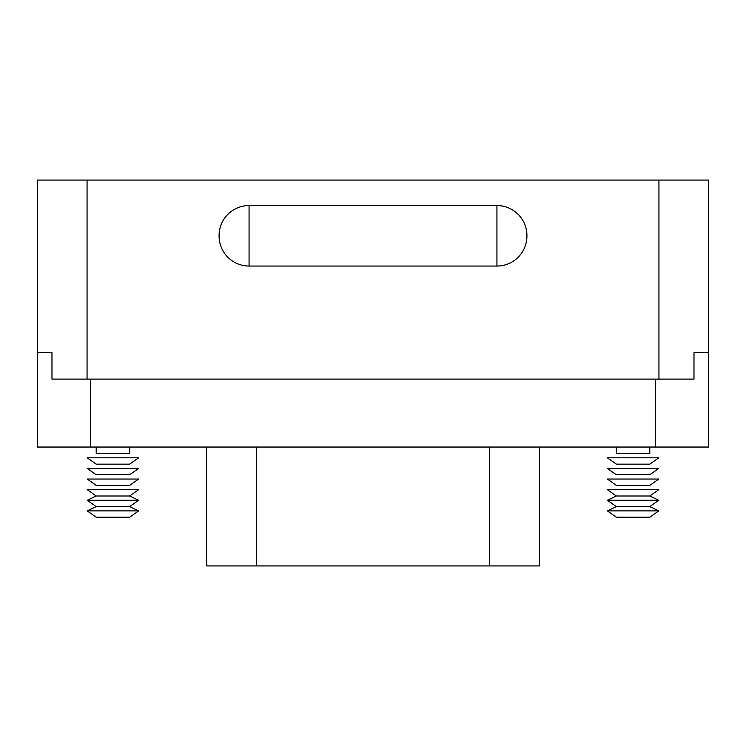 <?xml version="1.0" encoding="UTF-8"?>
<svg xmlns="http://www.w3.org/2000/svg" width="746" height="746" viewBox="0 0 746 746"><rect width="100%" height="100%" fill="white"/><g stroke="black" fill="none" stroke-linecap="round" stroke-linejoin="round"><path stroke-width="1.12" d="M616.355 447.04L616.355 453.54L649.785 453.54L649.785 447.04M96.215 447.04L96.215 453.54L129.645 453.54L129.645 447.04M539.386 447.04L539.386 565.925L206.614 565.925L206.614 447.04M658.942 180.075L658.942 379.108L693.985 379.108L693.985 352.569L708.7 352.569L708.7 180.075L37.3 180.075L37.3 352.569L51.968 352.569L51.968 379.108L87.058 379.108L87.058 180.075M658.942 379.108L87.058 379.108M219.082 236.062A29.989 29.989 0 0 0 249.071 266.052L496.929 266.052A29.989 29.989 0 0 0 526.918 236.062L526.918 235.531A29.989 29.989 0 0 0 496.929 205.551L249.071 205.551A29.989 29.989 0 0 0 219.082 235.531L219.082 236.062M693.985 352.569L704.718 352.569M41.282 352.569L51.968 352.569M655.622 379.108L655.622 447.04L708.7 447.04L708.7 352.569M655.622 447.04L90.378 447.04L90.378 379.108M37.3 352.569L37.3 447.04L90.378 447.04M649.785 495.997L658.774 489.656L607.356 489.656L616.355 495.997L607.356 500.277L658.774 500.277L649.785 495.997L616.355 495.997M649.785 506.609L616.355 506.609L607.356 510.889L658.774 510.889L649.785 506.609L658.774 500.277M658.774 510.889L649.785 517.23L616.355 517.23L607.356 510.889M633.065 485.385L649.785 485.385L658.774 479.044L607.356 479.044L616.355 485.385L633.065 485.385M616.355 474.764L649.785 474.764L658.774 468.432L607.356 468.432L616.355 474.764M633.065 464.152L649.785 464.152L658.774 457.811L607.356 457.811L616.355 464.152L633.065 464.152M129.645 495.997L96.215 495.997L87.226 489.656L138.644 489.656L129.645 495.997L138.644 500.277L87.226 500.277L96.215 495.997M129.645 506.609L96.215 506.609L87.226 510.889L138.644 510.889L129.645 506.609L138.644 500.277M138.644 510.889L129.645 517.23L96.215 517.23L87.226 510.889M112.935 464.152L129.645 464.152L138.644 457.811L87.226 457.811L96.215 464.152L112.935 464.152M96.215 485.385L129.645 485.385L138.644 479.044L87.226 479.044L96.215 485.385M112.935 474.764L129.645 474.764L138.644 468.432L87.226 468.432L96.215 474.764L112.935 474.764M256.363 565.925L256.363 447.04M249.071 266.052L249.071 205.551M496.929 205.551L496.929 266.052M489.637 447.04L489.637 565.925M616.355 506.609L607.356 500.277M96.215 506.609L87.226 500.277"/></g></svg>
